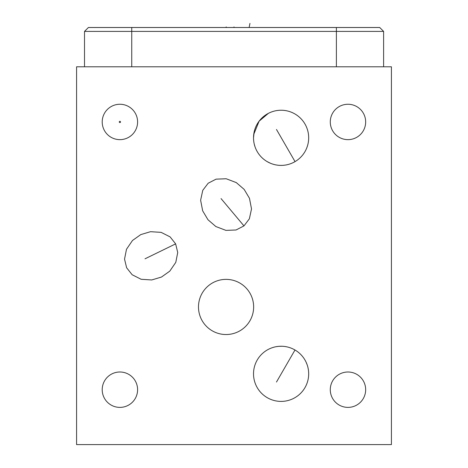 <?xml version="1.0" encoding="UTF-8"?>
<svg xmlns="http://www.w3.org/2000/svg" width="468" height="468" viewBox="0 0 468 468"><rect width="100%" height="100%" fill="white"/><g stroke="black" fill="none" stroke-linecap="round" stroke-linejoin="round"><path stroke-width="0.7" d="M102.205 121.955A17.696 17.696 0 0 1 119.902 104.259A17.696 17.696 0 0 1 137.598 121.955A17.696 17.696 0 0 1 119.902 139.645A17.696 17.696 0 0 1 102.205 121.955M76.582 66.789L391.418 66.789L391.418 444.6L76.582 444.6L76.582 66.789M102.205 389.692A17.696 17.696 0 0 1 119.902 371.996A17.696 17.696 0 0 1 137.598 389.692A17.696 17.696 0 0 1 119.902 407.388A17.696 17.696 0 0 1 102.205 389.692M330.279 389.692A17.696 17.696 0 0 1 347.97 371.996A17.696 17.696 0 0 1 365.666 389.692A17.696 17.696 0 0 1 347.97 407.388A17.696 17.696 0 0 1 330.279 389.692M330.279 121.955A17.696 17.696 0 0 1 347.97 104.259A17.696 17.696 0 0 1 365.666 121.955A17.696 17.696 0 0 1 347.97 139.645A17.696 17.696 0 0 1 330.279 121.955M126.629 267.772L124.541 259.126L126.489 249.268L132.491 240.488L140.78 234.597L150.532 231.689L161.144 232.362L170.112 236.896L175.64 243.869L177.729 252.521L175.781 262.378L169.779 271.153L161.483 277.044L151.737 279.958L141.125 279.279L132.157 274.745L126.629 267.772M253.562 136.293L253.521 137.82A27.583 27.583 0 0 1 281.098 110.237A27.583 27.583 0 0 1 308.681 137.82A27.583 27.583 0 0 1 281.098 165.403A27.583 27.583 0 0 1 253.521 137.82L254.188 131.771M208.166 183.234L216.081 179.145L226.202 178.753L236.299 182.602L244.156 189.388L249.473 198.303L251.515 208.915L249.368 218.813L243.963 225.898L236.047 229.987L225.933 230.379L215.836 226.53L207.979 219.744L202.662 210.828L200.62 200.216L202.767 190.324L208.166 183.234M198.485 306.95A27.583 27.583 0 0 1 226.067 279.373A27.583 27.583 0 0 1 253.644 306.95A27.583 27.583 0 0 1 226.067 334.532A27.583 27.583 0 0 1 198.485 306.95M253.521 373.827A27.583 27.583 0 0 1 281.098 346.244A27.583 27.583 0 0 1 308.681 373.827A27.583 27.583 0 0 1 281.098 401.404A27.583 27.583 0 0 1 253.521 373.827M84.515 31.403L88.417 27.501L379.706 27.501L383.614 31.403L84.515 31.403L84.515 66.789M383.614 31.403L383.614 66.789M270.03 112.56L269.328 112.876M269.246 112.917L268.416 113.332M264.853 115.532L268.404 113.338L259.114 121.171L253.732 134.404M272.411 163.993L271.978 163.847L272.411 163.993M253.562 139.324L253.685 140.821M253.884 142.301L254.171 143.764M254.241 144.08L254.528 145.197M254.955 146.601L255.458 147.97M256.019 149.298L256.324 149.93M256.651 150.579L257.336 151.813M258.851 154.118L259.459 154.914M259.676 155.189L260.541 156.207M261.442 157.166L262.367 158.061M263.314 158.898L264.18 159.6M264.28 159.676L265.245 160.389M266.204 161.033L267.093 161.577M267.146 161.606L270.44 163.256M282.432 165.368L280.952 165.397M280.443 165.391L279.788 165.368M279.525 165.356L278.162 165.245M277.992 165.222L276.88 165.075M276.699 165.046L275.693 164.865M269.697 162.934L270.048 163.086M272.516 164.028L274.248 164.537M277.811 165.204L278.32 165.257M279.495 165.356L281.098 165.403M264.59 115.731L263.607 116.497M262.642 117.328L261.688 118.228M261.647 118.269L259.875 120.212M259.02 121.288L258.541 121.955M258.219 122.423L257.459 123.616M256.756 124.862L256.107 126.161M255.522 127.501L255.159 128.46M255.007 128.887L254.563 130.315M253.562 139.347L253.597 139.909M253.691 140.874L253.902 142.377M254.188 143.863L255.007 146.753M255.522 148.14L256.107 149.485M256.417 150.123L256.756 150.778M257.459 152.024L258.219 153.217M259.026 154.358L259.5 154.966M259.88 155.434L260.77 156.458M262.642 158.313L263.613 159.149M264.596 159.916L265.578 160.618M266.549 161.249L267.497 161.811M294.442 161.957L293.834 162.285M292.553 162.911L291.874 163.209M288.756 164.315L287.826 164.566M286.861 164.794L285.837 164.988M285.404 165.064L284.76 165.157M308.143 143.243L308.359 142.026M308.652 139.119L308.664 138.815M308.09 143.483L307.728 145.01M307.517 145.747L306.751 147.958M306.715 148.04L306.107 149.45M305.458 150.76L305.23 151.182M304.779 151.965L304.077 153.077M303.363 154.095L302.65 155.031M301.936 155.891L301.228 156.675M298.607 159.132L297.999 159.617M296.8 160.495L296.215 160.893M295.63 161.261L295.039 161.618L276.483 129.484M282.391 346.273L279.133 346.314M277.84 346.437L276.108 346.7M274.318 347.092L272.575 347.595M270.065 348.549L269.252 348.917M275.184 346.887L276.056 346.712M277.705 346.455L278.899 346.332M280.73 346.244L281.443 346.244M284.737 346.484L285.381 346.577M285.813 346.648L286.831 346.846M287.797 347.069L288.721 347.315M291.833 348.42L292.506 348.713M292.804 348.853L293.155 349.017M293.781 349.333L294.39 349.66M276.483 382.034L294.986 349.994L295.571 350.345M296.15 350.713L296.501 350.941M296.917 351.228L297.326 351.521M297.923 351.971L298.531 352.451M301.135 354.867L301.837 355.639M302.544 356.481L303.258 357.4M303.966 358.4L304.662 359.494M304.867 359.834L305.347 360.676M305.996 361.957L307.166 364.812M307.646 366.333L308.026 367.848M308.014 367.807L308.359 369.632M308.435 370.165L308.476 370.48M308.634 372.224L308.669 373.131M308.529 370.948L308.459 370.328M307.564 366.064L307.382 365.455M305.709 361.372L305.048 360.144M120.533 121.955A0.632 0.632 0 0 1 119.902 122.581A0.632 0.632 0 0 1 119.27 121.955A0.632 0.632 0 0 1 119.902 121.323A0.632 0.632 0 0 1 120.533 121.955M234 27.501L234 26.91M226.19 27.501L226.19 26.91M249.959 23.4L249.239 26.91M119.902 122.581A0.632 0.632 0 0 0 120.533 121.955A0.632 0.632 0 0 0 119.902 121.323A0.632 0.632 0 0 0 119.27 121.955A0.632 0.632 0 0 0 119.902 122.581M145.01 258.81L175.64 243.869M221.042 198.578L243.963 225.898M131.742 27.501L131.742 66.789M336.387 27.501L336.387 66.789"/></g></svg>
